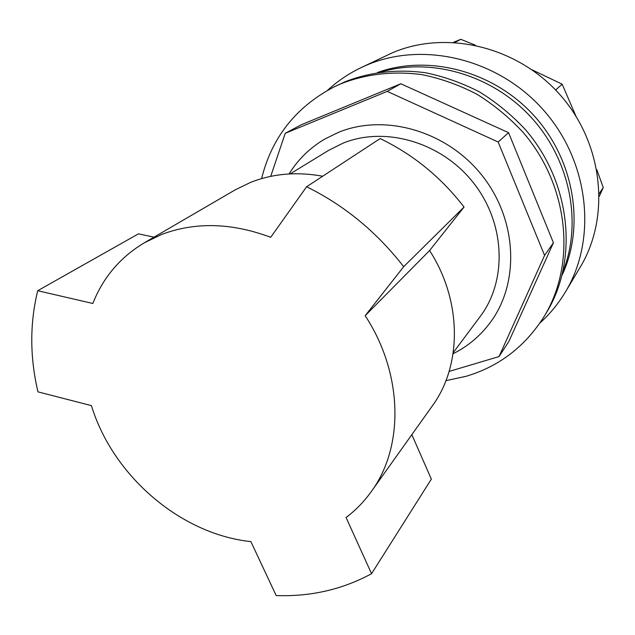 <?xml version="1.0" encoding="UTF-8"?>
<svg xmlns="http://www.w3.org/2000/svg" width="635" height="635" viewBox="0 0 635 635"><rect width="100%" height="100%" fill="white"/><g stroke="black" fill="none" stroke-linecap="round" stroke-linejoin="round"><path stroke-width="0.95" d="M261.604 178.61C271.74 137.589 295.839 107.053 333.883 87.003L341.162 83.685C366.466 73.866 393.438 70.858 422.077 74.652C440.873 78.526 459.049 84.995 476.607 94.067C493.522 104.529 508.833 117.094 522.557 131.762C569.158 185.349 576.604 264.208 543.774 317.055C524.915 346.686 499.07 366.427 466.217 376.269L445.937 380.651M333.883 87.003L345.115 81.74C370.253 71.977 397.042 68.977 425.466 72.731C444.119 76.565 462.161 82.971 479.584 91.964C496.356 102.338 511.548 114.792 525.153 129.342C571.365 182.483 578.715 260.739 546.1 313.253L543.774 317.055M400.82 83.756L301.315 124.738L285.242 133.294L387.223 91.376L400.82 83.756L508.572 132.683L553.426 242.776L508.889 341.44L499.039 356.568L449.128 371.427M387.223 91.376L498.157 142.002L544.584 255.405L553.426 242.776M544.584 255.405L499.039 356.568M498.157 142.002L508.572 132.683M270.716 176.363L285.242 133.294M563.054 271.383C582.351 222.822 570.325 160.258 531.376 117.586C492.458 74.906 431.252 57.206 381.127 71.977M562.181 274.995C585.145 225.909 574.389 159.845 533.773 115.403C493.236 70.898 428.434 54.142 377.452 72.517M596.836 169.704L603.25 187.563L599.329 196.247M327.589 90.305C337.439 81.209 348.528 73.692 360.855 67.747L392.224 52.864C446.175 29.535 517.803 46.347 560.578 95.401C603.536 144.312 610.505 217.202 580.168 267.264L565.42 291.957C558.371 303.689 549.862 314.047 539.909 323.024M360.855 67.747L366.546 65.175C423.061 40.743 498.697 58.722 544.06 110.736C589.621 162.592 597.202 239.554 565.42 291.957M599.297 193.484L603.25 187.563M555.633 90.011L562.158 84.185L575.905 116.062M454.978 42.386L460.78 39.306L475.258 45.141M532.114 69.85L562.158 84.185M453.533 42.299L460.78 39.306M453.088 353.735C468.289 346.146 480.957 335.367 491.085 321.397C520.001 281.559 517.017 218.773 481.544 174.823C446.278 130.723 384.651 113.363 338.495 132.334L324.739 139.073C309.896 147.884 298.005 159.512 289.06 173.958M453.247 352.647L480.235 316.452C507.373 280.567 505.397 223.242 473.448 182.832C441.69 142.296 385.445 125.936 343.13 143.105L328.676 150.336L290.163 173.895M154.011 237.149L138.422 233.855L37.711 290.719L92.837 303.482C103.053 277.503 120.198 257.278 144.28 242.824L235.22 189.857L250.69 182.34C272.947 173.593 296.95 171.553 322.699 176.212M144.28 242.824L161.425 234.553C195.104 221.774 231.529 222.687 270.708 237.299L306.626 186.746C344.519 205.486 376.873 232.14 403.677 266.692L365.188 315.682C403.312 373.967 404.162 446.992 371.269 491.609C364.101 501.618 355.703 510.254 346.067 517.509L371.554 573.707C342.392 589.51 310.594 596.789 276.177 595.559L250.881 541.599C180.626 534.281 112.76 475.79 91.424 405.622L37.965 391.866C29.805 357.188 29.718 323.477 37.711 290.719M365.188 315.682L429.593 250.547C462.224 301.061 462.074 365.419 432.324 405.9L371.269 491.609M429.593 250.547L464.05 207.042C441.095 177.276 413.123 154.448 380.143 138.573L306.626 186.746M371.554 573.707L431.348 479.123L411.837 434.657M464.05 207.042L403.677 266.692"/></g></svg>
